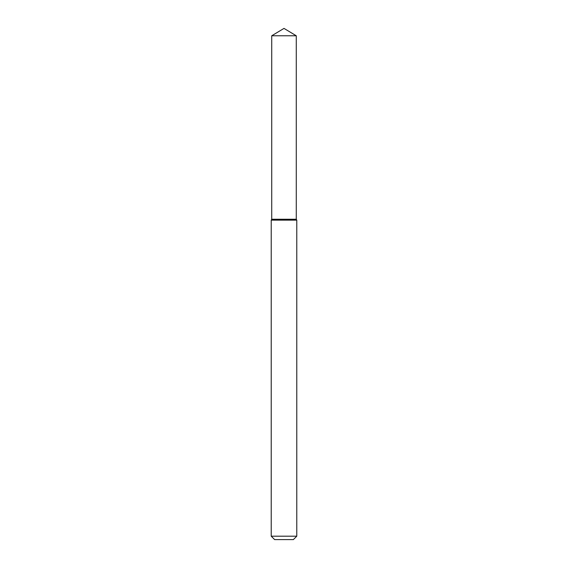 <?xml version="1.0" encoding="UTF-8"?>
<svg xmlns="http://www.w3.org/2000/svg" width="568" height="568" viewBox="0 0 568 568"><rect width="100%" height="100%" fill="white"/><g stroke="black" fill="none" stroke-linecap="round" stroke-linejoin="round"><path stroke-width="0.85" d="M271.731 35.77L271.731 219.248L296.269 219.248L296.78 220.136L271.22 220.136L271.731 219.248L296.269 219.248L296.269 35.77L271.731 35.77L284 28.4L296.269 35.77M296.78 536.192L293.372 539.6L274.628 539.6L271.22 536.192L296.78 536.192L296.78 220.136M271.22 536.192L271.22 220.136"/></g></svg>

